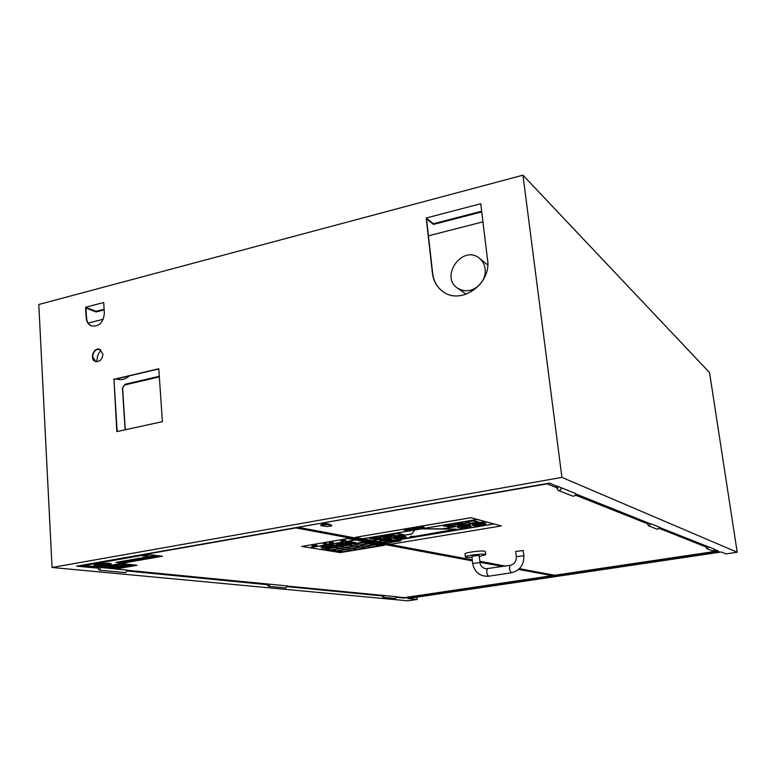 <?xml version="1.0" encoding="UTF-8"?>
<svg xmlns="http://www.w3.org/2000/svg" width="776" height="776" viewBox="0 0 776 776"><rect width="100%" height="100%" fill="white"/><g stroke="black" fill="none" stroke-linecap="round" stroke-linejoin="round"><path stroke-width="1.16" d="M108.63 566.742L130.174 565.539M108.281 567.12C108.533 567.654 110.464 567.916 114.072 567.925L125.741 566.926L129.825 565.84M106.933 567.246L106.933 567.198C106.254 565.743 122.909 563.754 129.194 564.55L131.551 565.355C132.26 567.372 106.554 569.361 106.933 567.246C106.254 565.782 122.909 563.793 129.194 564.588L134.423 565.665L131.551 565.365M125.819 566.917L122.521 566.577L115.808 567.887M125.741 566.926L122.521 566.596L115.343 567.838M117.351 568.042L115.944 568.11M119.417 568.255L116.09 568.1M125.576 566.073L123.093 566.499L126.294 566.829M130.116 565.287L127.933 565.665M130.096 565.268L127.739 565.675M125.392 566.082L123.093 566.48M131.484 565.161L134.423 565.685M135.111 565.549L134.423 565.665M126.604 565.743L129.931 565.161M114.072 567.925L124.247 566.15M130.213 565.462C130.737 563.774 110.745 564.996 108.553 566.79L130.184 565.588M129.912 565.83L108.281 567.14C107.874 568.827 127.565 567.615 129.912 565.83M137.012 565.277L121.968 563.638L137.012 565.277L116.633 568.789L101.336 567.266L121.968 563.686M121.968 563.638L101.336 567.266M351.741 548.671L361.082 547.09L365.661 547.885L361.082 547.109L351.741 548.671L356.368 549.447L365.661 547.904M359.802 545.324L369.298 543.714L373.877 544.548L369.308 543.743L359.802 545.324L364.439 546.139L373.877 544.568M341.071 548.419L345.815 549.214L341.071 548.438L331.74 550L341.071 548.419M345.815 549.214L336.541 550.776L331.74 550M339.888 546.673L349.375 545.062L354.128 545.906L349.375 545.082L339.888 546.673L344.699 547.487L354.128 545.906M335.242 547.429L340.072 548.234L335.242 547.449L325.833 549.02L335.242 547.449M340.072 548.234L330.721 549.815L325.833 549.02M354.011 544.296L363.585 542.676L368.241 543.52L363.585 542.696L354.011 544.296L358.735 545.13L368.241 543.549M355.136 546.071L359.802 546.905L355.136 546.1L345.718 547.672L355.136 546.1M345.718 547.643L350.442 548.467L359.802 546.905M347.085 549.398L351.751 550.174L347.095 549.427L337.822 550.96L347.095 549.427M351.751 550.174L342.536 551.726L337.822 550.96M375.128 544.762L379.619 545.577L375.128 544.781L365.709 546.352L375.128 544.781M379.619 545.577L370.249 547.148L365.709 546.352M321.089 547.09L325.357 546.042L321.099 547.148L321.885 547.458L329.945 546.857L324.067 547.09L327.918 546.129L325.367 546.1M325.357 546.042L326.812 545.945M326.803 545.887L327.918 546.129M323.514 546.837L329.063 546.682M329.063 546.614L329.567 546.469M329.751 546.372L330.838 546.624M335.591 545.15L333.535 545.897L331.158 545.557L335.591 545.15M331.168 545.518L336.202 545.344M329.606 546.158L336.076 545.877L338.569 545.091L331.274 545.062L328.801 545.848L329.606 546.158M328.801 545.809L331.274 545.004L338.569 545.091M342.585 543.675L339.723 543.966L342.585 543.675M339.907 543.937L342.691 543.83M342.536 544.189L349.161 543.646L342.623 543.268L336.745 544.18L341.324 544.965L343.438 544.606L342.536 544.189M341.954 544.286L343.438 544.606M345.048 543.423L336.745 544.18M344.612 543.724L349.161 543.646M345.262 542.744L351.043 541.706L345.262 542.744L349.782 543.539L355.544 542.579L348.259 542.54L351.043 541.774M351.043 541.706L351.906 541.92M348.443 542.511L349.064 542.676M349.055 542.618L352.42 542.114M352.411 542.055L353.274 542.269M350.102 542.802L351.062 543.035M351.053 542.967L354.69 542.424M354.68 542.356L355.544 542.579M309.799 547.72L319.906 549.33L365.176 541.745L355.515 539.96L309.673 547.74L355.515 540.009M365.428 546.343L375.225 544.674L379.891 545.567L375.225 544.713L365.428 546.343L370.152 547.177L379.891 545.567M337.55 550.96L347.173 549.311L352.023 550.165L347.182 549.36L337.55 550.96L342.449 551.746L352.023 550.165M345.436 547.662L355.224 545.984L360.074 546.876L355.233 546.032L345.436 547.662L350.345 548.486L360.074 546.876M353.73 544.296L363.672 542.589L368.522 543.472L363.682 542.628L353.73 544.296L358.638 545.159L368.522 543.51M325.551 549.02L335.319 547.332L340.354 548.176L335.329 547.381L325.551 549.02L330.634 549.835L340.354 548.215M319.906 549.33L365.273 541.803L319.906 549.369M348.007 538.544L301.728 546.43L309.566 547.681L355.418 539.95L348.007 538.544L384.421 545.285L365.273 541.803M342.342 540.523L345.456 540.251L340.742 541.076L343.108 541.163L345.921 540.697L344.903 540.581L345.465 540.3M344.971 540.552L345.921 540.697M342.371 540.736L340.742 541.076M313.426 545.412L316.53 545.14L311.894 545.955L314.299 546.023L317.054 545.577L316.016 545.47L316.54 545.188M316.084 545.431L317.054 545.577M313.485 545.615L311.894 545.955M326.318 542.793L326.424 543.297L323.282 543.898L328.005 544.112L333.874 543.132L331.662 542.899L332.846 542.317L329.286 542.812M329.286 542.773L332.846 542.317M331.74 542.87L333.874 543.132M323.282 543.86L326.415 543.258M339.607 546.624L349.462 544.975L354.409 545.877L349.472 545.014L339.607 546.663L344.602 547.507L354.409 545.877M331.459 549.99L341.159 548.331L346.096 549.195L341.159 548.37L331.459 549.99L336.454 550.805L346.096 549.195M359.521 545.315L369.395 543.627L374.158 544.539L369.395 543.675L359.521 545.315L364.342 546.168L374.158 544.539M351.46 548.661L361.18 547.002L365.933 547.837L361.18 547.041L351.46 548.661L356.281 549.476L365.933 547.875M320.129 549.369L340.295 552.59L384.421 545.285M301.728 546.43L348.017 538.583M462.06 523.858L463.165 524.314L462.35 524.615L457.685 523.955L462.06 523.858M457.685 523.916L463.156 524.275M454.503 524.275L459.043 525.294L463.398 524.877L466.337 523.926L461.865 522.956L454.503 524.343L461.865 522.956M461.856 522.898L466.327 523.897M450.769 525.536L446.753 525.759L450.769 525.536M446.763 525.73L450.992 525.595M448.082 526.875L451.845 526.186L447.859 526.914L449.003 527.253L454.93 525.915L453.989 525.08L450.478 524.789L443.62 526.186L450.478 524.789M443.61 526.128L451.845 526.254M450.478 524.721L455.095 525.643M387.583 536.323L388.902 536.75L388.175 537.011L383.15 536.41L387.583 536.323M383.15 536.381L388.883 536.72M380.036 536.701L385.061 537.652L389.348 537.244L392.006 536.41L387.04 535.498L380.046 536.759L387.04 535.498M387.04 535.44L392.006 536.41M376.709 537.933L372.684 538.146L376.709 537.933M372.693 538.117L376.952 537.981M377.572 539.213L381.094 538.253L379.823 537.496L376.118 537.254L369.638 538.534L373.363 538.971L377.902 538.175L374.284 539.272L377.572 539.213M374.498 539.174L378.077 538.583M369.638 538.534L376.118 537.254M376.118 537.196L381.181 538.04M397.196 541.115L397.991 541.328M397.981 541.27L398.777 541.202M396.963 541.483L395.741 541.415L396.963 541.483M396.07 541.299L397.661 541.444M392.675 541.987L391.608 542.104M393.762 541.745L392.52 541.958M393.626 541.832L394.256 542.007M391.676 542.269L392.627 542.143M400.688 539.989L401.435 539.999M397.622 540.494L398.573 540.513M398.563 540.338L399.524 540.591M394.412 541.163L396.39 541.066M394.8 541.105L395.808 540.959M395.324 541.105L395.847 541.076M394.198 541.289L392.569 541.405L394.16 541.25M393.616 541.435L394.945 541.357M392.569 541.405L393.849 541.532M389.756 541.803L390.532 541.871M390.784 541.638L391.764 541.881M421.552 527.554L424.113 527.234L421.407 527.263L422.949 526.865L420.718 527.321L423.502 527.282L421.581 527.544M421.572 527.476L422.183 527.496M422.173 527.428L423.502 527.282M420.738 527.282L422.949 526.865M421.407 527.263L422.891 527.127M422.891 527.059L424.23 527.147M420.107 527.632L417.886 527.864L420.107 527.632M417.895 527.835L420.311 527.709M417.478 528.078L420.999 527.651L417.478 528.078M417.236 527.923L420.999 527.593M408.351 529.785L410.902 529.465L408.186 529.494L409.699 529.106L407.497 529.552L410.291 529.513L408.38 529.775M408.37 529.707L408.981 529.727M408.971 529.659L410.291 529.513M407.516 529.523L409.699 529.106M408.186 529.494L409.67 529.368M409.66 529.3L411.018 529.377M407.109 529.989L405.295 530.221L407.109 529.989M405.373 530.25L407.002 529.969M406.381 530.289L408.118 529.979L407.012 529.736L403.927 530.066L406.381 530.289M404.936 530.086L406.246 529.814M408.118 529.979L403.927 530.066M484.321 523.441L479.558 524.886M481.644 523.732L477.046 524.537L481.644 523.732M474.757 524.896L480.092 525.032M362.925 538.757L372.47 540.6L411.852 533.995L414.568 530.047M410.184 536.371L415.111 536.352L456.385 529.125L420.524 528.854L414.772 529.824L411.813 534.004M470.974 517.699L355.369 537.341L362.702 538.719L477.24 519.483L470.974 517.699L501.296 525.934L391.424 544.122L382.752 542.492M414.626 529.96L362.712 538.757L414.636 530.008M442.776 528.815L456.385 529.125M442.32 528.854L485.369 521.676L442.32 528.854L485.291 521.608L477.24 519.483M422.008 528.795L442.31 528.815M473.37 520.861L477.812 522.035L470.382 523.286L465.891 522.122L473.37 520.861M466.036 522.093L470.382 523.218L477.657 521.996M464.979 522.161L473.758 520.618L478.705 521.996L473.767 520.686L464.979 522.161L469.994 523.46L478.705 521.996M397.603 533.616L402.599 534.664L395.498 535.857L390.454 534.819L397.603 533.616M390.619 534.8L395.498 535.789L402.424 534.625M389.542 534.868L397.933 533.393L403.501 534.615L397.942 533.452L389.542 534.868L395.168 536.012L403.501 534.615M389.377 540.959L481.595 525.798M476.9 524.275L474.068 524.663L476.9 524.275M474.068 524.644L477.007 524.333M468.2 526.71L462.137 526.419L465.61 526.099L468.2 526.71L466.822 527.088L463.136 527.418L460.711 526.817L462.137 526.4L460.711 526.817M411.319 528.98L413.036 528.698M411.299 528.931L413.249 528.728L411.329 529.048M410.659 529.038L414.2 528.941L411.532 529.096L412.948 528.582M412.948 528.514L414.054 528.669M411.736 529.057L413.996 528.883M414.403 528.601L417.886 528.291L414.403 528.601M414.171 528.446L416.46 527.971M414.85 528.359L417.556 528.233M387.835 542.191L388.989 541.997M388.524 542.143L389.31 542.075M388.951 542.23L389.824 542.143M391.114 541.648L392.268 541.454M391.793 541.6L392.588 541.532M392.22 541.687L393.102 541.6M395.857 540.853L397.021 540.659M396.536 540.814L397.331 540.746M396.963 540.901L397.845 540.814M400.872 540.203L400.368 540.397M399.165 540.348L400.474 540.183M399.543 540.309L400.358 540.338M389.659 542.366L390.6 542.375M390.59 542.211L391.56 542.453M393.956 541.716L395.032 541.541M394.654 541.677L395.324 541.629M398.534 540.891L399.32 541.115M399.32 541.047L400.115 540.979M421.543 528.795L477.153 519.416L421.543 528.834M355.369 537.341L470.974 517.747M372.373 540.533L411.872 533.917L372.373 540.581M372.587 540.581L382.539 542.453L493.837 523.916L485.369 521.676M472.438 525.1L472.429 525.061C471.944 524.072 483.244 522.49 485.475 523.237L485.485 523.276C483.244 522.539 471.954 524.12 472.438 525.1C472.264 526.361 486.368 524.741 485.921 523.558M405.479 536.536L405.489 536.575C399.98 536.371 395.915 536.924 393.277 538.224L393.277 538.175C395.905 536.885 399.98 536.332 405.479 536.536M379.512 540.513L379.512 540.474C382.102 539.194 386.157 538.651 391.647 538.845L392.239 539.145L391.657 538.883C386.157 538.699 382.112 539.233 379.512 540.513C379.338 541.667 392.656 540.271 392.239 539.184L392.239 539.145M470.663 525.711L470.663 525.75C468.374 525.032 457.219 526.584 457.704 527.554L457.695 527.505C457.219 526.535 468.365 524.993 470.663 525.711M501.296 525.934L493.914 523.936L382.549 542.492L493.914 523.984M457.695 527.505L457.704 527.554C457.53 528.805 471.575 527.214 471.129 526.031L471.119 525.992M390.357 539.727C385.992 540.726 382.801 540.95 380.793 540.377L390.357 539.727M380.793 540.358C382.762 540.901 385.895 540.688 390.212 539.737M381.385 539.98C385.759 538.971 388.951 538.748 390.968 539.32L381.385 539.98M381.53 539.931L390.813 539.514M404.131 537.428C399.747 538.437 396.555 538.66 394.557 538.088L404.131 537.428M394.557 538.069C396.507 538.602 399.65 538.398 403.976 537.438M395.188 537.671C399.572 536.653 402.773 536.439 404.771 537.002L395.188 537.671M395.324 537.622L404.606 537.215M393.277 538.175L393.277 538.224C393.102 539.378 406.469 537.972 406.052 536.866L406.052 536.866M556.984 486.038L561.135 487.716C561.184 489.753 560.233 490.665 558.274 490.461L556.867 488.25L557.731 488.094L547.012 483.846L298.799 527.137M99.095 570.117L125.615 572.659L127.342 570.117L100.87 567.498L99.095 570.117L98.164 568.148L76.582 566.17L549.612 483.079L557.032 486.436M482.944 221.849L428.439 235.826M103.295 319.208L88.134 323.097M91.335 567.615L91.287 566.722M91.83 567.528L91.791 566.771M466.172 294.211L465.193 293.541M479.714 258.524L487.745 264.955M129.466 375.856C125.605 379.192 121.551 380.308 117.302 379.192L116.885 379.057M105.72 563.822L98.183 565.141L104.838 563.735M97.301 565.006L104.838 563.686M143.744 557.808L146.392 557.595M130.029 560.873L127.807 560.621M126.895 560.786L127.807 560.582M115.963 562.406L121.531 563.007L133.103 560.99L127.594 560.379L115.963 562.406L127.584 560.34L133.103 560.99M116.604 562.377L127.487 560.476L132.463 561.029L121.628 562.91L116.604 562.377M116.759 562.348L121.628 562.91L132.308 561.009M142.745 556.014L143.744 555.703M143.395 555.985L145.985 556.004M141.853 557.886L147.294 558.516L159.07 556.47L153.677 555.829L141.853 557.886L153.677 555.781L159.07 556.47M142.493 557.857L153.57 555.926L158.43 556.499L147.401 558.419L142.493 557.857M142.638 557.828L147.401 558.419M147.401 558.38L158.275 556.489M147.401 555.49L146.131 555.597M145.355 555.597L146.79 555.315M146.742 555.606L148.303 555.5M119.863 562.018L123.762 562.435L127.759 561.737L123.869 561.32L119.863 562.018L123.869 561.271L127.759 561.737M146.034 558.739L140.582 558.109L128.855 560.156L134.355 560.767L146.034 558.739L140.582 558.109M140.475 558.206L145.393 558.768L134.461 560.679L129.495 560.127L140.475 558.206M129.641 560.097L134.461 560.631L145.238 558.759M128.855 560.156L140.572 558.07M135.257 560.272L142.483 559.118M141.184 558.972L133.453 560.068L140.31 558.875M133.453 560.068L140.31 558.827M131.493 559.845L139.651 558.798M109.552 563.347C101.879 563.163 96.69 563.783 93.974 565.19C93.683 566.703 111.783 565.345 111.278 563.9L109.552 563.347M108.824 563.473L110.367 563.968C110.822 565.258 94.633 566.47 94.895 565.122C97.32 563.861 101.966 563.308 108.824 563.473M94.895 565.103C94.817 566.412 110.609 565.229 110.367 563.948M93.974 565.151L93.974 565.151C96.69 563.735 101.879 563.124 109.552 563.298L111.278 563.9M148.759 557.313L151.242 557.178M107.389 564.55L103.412 565.122L106.933 564.501M103.412 565.122L106.933 564.462M145.083 557.954L147.721 557.75M149.07 557.905L146.431 558.119L148.197 557.808M146.431 558.119L148.197 557.76M147.343 557.149L152.038 556.635M156.568 556.596L150.971 557.575L155.704 556.499M150.107 557.478L155.704 556.45M101.317 565.122L106.855 564.278M103.13 563.89L97.204 564.715L102.364 563.803M97.204 564.715L102.364 563.764M107.757 563.725L98.018 565.423L107.282 563.677M97.543 565.374L107.282 563.628M162.436 556.227L147.353 554.413L162.436 556.227L99.968 567.13L84.06 565.558L147.353 554.452M147.353 554.413L84.06 565.558M659.668 528.572L706.441 547.148L705.859 547.235L706.829 548.68L708.731 546.944L714.774 549.369L712.814 551.028M575.326 495.088L648.173 524.013L647.485 524.12L648.639 525.876L650.928 523.8L659.833 527.37L657.485 529.339M714.648 550.407L716.636 551.202L554.665 575.278L519.416 568.682M505.37 566.063L479.917 561.3M472.264 559.865L298.818 527.418M465.396 556.984L465.037 553.86C464.329 552.619 481.324 550.32 484.69 551.212L485.349 551.552L485.708 554.685L485.058 554.345C481.692 553.472 464.688 555.771 465.396 556.984C465.687 557.488 467.88 557.614 471.983 557.362M320.973 525.711L320.886 524.77C323.524 523.713 326.23 523.451 329.024 523.994L329.111 524.935C326.318 524.401 323.611 524.663 320.973 525.711L327.249 526.545L331.73 525.944L329.111 524.935M329.063 524.411L331.41 525.197M479.005 555.296L480.072 562.6L472.671 563.444L471.856 556.266L479.005 555.296M523.819 555.781L516.321 556.654L515.691 551.435L523.179 550.562L523.819 555.781C524.081 564.889 519.93 570.554 511.374 572.785C509.454 570.476 509.075 567.983 510.239 565.306L510.365 565.316M479.374 556.528L485.708 554.685M716.636 551.202L716.5 550.291M557.614 486.678L557.731 488.094M648.076 522.888L648.173 524.013M706.344 546.226L706.441 547.148M659.872 527.612L708.731 546.944M561.135 487.716L575.54 493.497C575.588 495.466 574.667 496.349 572.775 496.136L572.62 496.077M287.363 586.084L384.324 595.541L383.072 597.307L381.976 596.017L382.277 595.454M127.38 570.292L270 584.231L268.525 586.336L267.293 584.803L267.652 584.134M80.801 565.432L100.87 567.498M396.565 596.87L404.325 597.636L552.192 575.647L518.611 569.429M552.085 574.803L552.192 575.647M472.38 560.873L295.123 527.787M502.654 566.48L480.034 562.29M80.811 565.694L295.152 528.058M285.84 587.995L287.324 585.938L270 584.231M383.072 597.307L395.304 598.48L396.536 596.744L384.324 595.541M98.164 568.148L98.125 567.402M575.598 493.875L650.501 523.868M714.812 549.612L718.838 551.232L403.685 598.053L396.584 597.355M416.935 597.132L417.178 599.46L407.594 598.519L721.36 551.998L726.045 553.889L737.2 552.24L561.921 477.395L522.956 175.172L38.8 304.483L52.05 567.479L561.921 477.395M52.05 567.479L407.904 600.828L417.178 599.46M382.335 595.958L287.363 586.666M267.701 584.745L127.371 571M650.928 523.8L650.404 523.829M403.685 598.053L403.636 597.559M91.597 325.998C88.58 324.63 86.902 321.982 86.553 318.063L85.981 308.014L96.137 311.971L96.098 311.341L104.11 309.255M443.222 291.786C437.208 287.459 433.697 281.387 432.698 273.589L426.528 218.9L433.512 224.429L433.435 223.74L481.654 211.218M117.157 431.524L113.965 379.503L158.789 368.949M95.729 361.558L92.664 356.815C93.159 351.576 95.574 349.103 99.91 349.384M426.208 218.007L480.742 203.719L487.57 259.921C491.518 283.599 461.584 305.123 443.581 292.019C437.218 287.712 433.503 281.513 432.455 273.414L426.208 218.007L433.435 223.74M85.593 307.238L103.703 302.495L104.353 313.242C103.392 322.476 99.134 326.715 91.558 325.978C88.357 324.688 86.572 322.011 86.204 317.927L85.593 307.238L96.098 311.341M113.616 379.396L158.779 368.755L162.407 421.659L116.817 431.601L113.965 379.503M100.734 349.83L97.737 355.447L96.651 361.713M481.838 282.037C484.534 277.886 485.63 273.472 485.136 268.797C484.525 264.306 482.546 260.736 479.199 258.107C462.38 244.343 439.391 276.983 457.811 288.323C465.891 292.727 473.505 291.165 480.654 283.638M433.512 224.429L481.731 211.916M96.137 311.971L104.149 309.886M102.917 354.099C102.413 359.375 99.978 361.849 95.632 361.529C89.172 359.841 93.411 346.95 99.648 349.297L102.917 354.099M522.956 175.172L709.545 372.567L737.2 552.24M159.293 376.341L125.014 384.275L124.694 384.974L159.332 376.903M125.266 429.759L122.608 388.145M122.802 387.806L124.694 384.974M125.576 429.691L125.382 428.856M487.619 568.808L487.483 568.808C486.242 571.476 486.61 573.949 488.599 576.228L488.628 576.228M331.381 524.877L331.468 525.808M159.293 376.292L125.014 384.275L122.433 388.019L125.13 429.788M516.321 556.654C516.38 561.368 514.352 564.249 510.239 565.306L485.689 568.818C482.032 567.596 480.16 565.529 480.072 562.6M472.671 563.444C474.514 572.3 479.83 576.568 488.599 576.228L511.374 572.785M331.643 525.012L331.73 525.944M706.829 548.68L712.921 551.067M648.639 525.876L657.602 529.387M268.525 586.336L285.888 588.004M558.274 490.461L572.775 496.136M117.302 379.192L116.448 378.921M465.765 293.939L457.811 288.323"/></g></svg>
